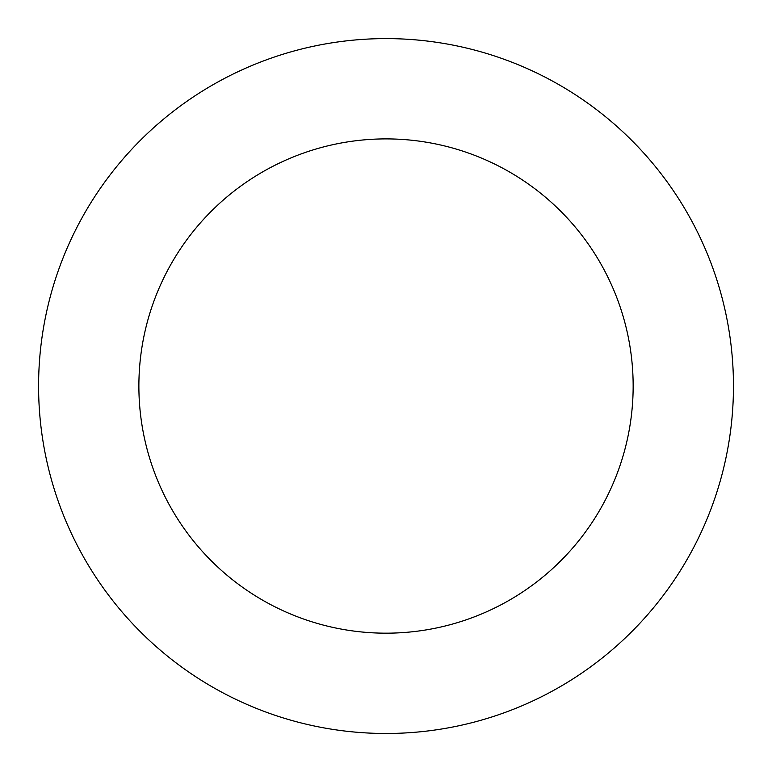 <?xml version="1.0" encoding="UTF-8"?>
<svg xmlns="http://www.w3.org/2000/svg" width="772" height="772" viewBox="0 0 772 772"><rect width="100%" height="100%" fill="white"/><g stroke="black" fill="none" stroke-linecap="round" stroke-linejoin="round"><path stroke-width="1.16" d="M378.367 38.687A347.439 347.439 0 0 0 89.031 566.349A347.439 347.439 0 0 0 690.67 553.09A347.439 347.439 0 0 0 378.367 38.687M380.577 138.96A247.146 247.146 0 0 0 174.761 514.297A247.146 247.146 0 0 0 602.72 504.869A247.146 247.146 0 0 0 380.577 138.96"/></g></svg>
